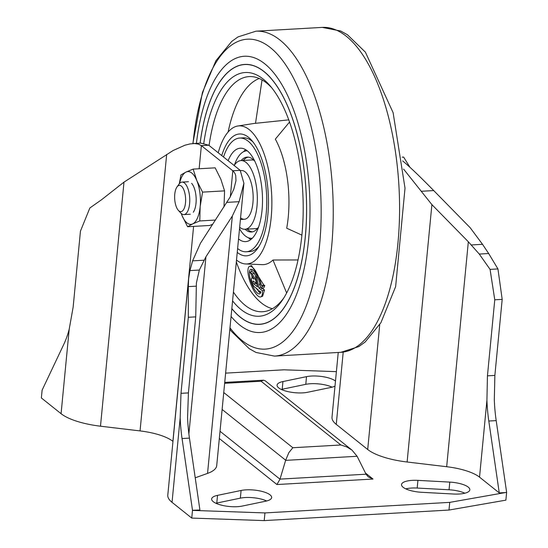 <?xml version="1.0" encoding="UTF-8"?>
<svg xmlns="http://www.w3.org/2000/svg" width="548" height="548" viewBox="0 0 548 548"><rect width="100%" height="100%" fill="white"/><g stroke="black" fill="none" stroke-linecap="round" stroke-linejoin="round"><path stroke-width="0.82" d="M488.802 421.028A81.364 33.743 86.7 0 1 486.925 400.273L479.527 477.144L499.262 492.912L488.802 421.028L496.193 420.611A81.364 33.743 -93.3 0 1 494.317 399.855L494.865 375.414L487.446 375.839L486.925 400.273M182.052 438.544L192.499 510.277L199.91 509.996L189.444 438.119L182.052 438.544A81.364 33.743 86.7 0 1 180.182 417.788L180.998 393.327L188.32 317.292L188.306 286.611L188.635 278.72L189.937 270.582L192.608 260.862L200.472 243.216L230.05 197.177L233.866 189.053L235.983 180.635L235.709 175.497L234.962 173.421L233.332 171.209L201.369 145.638L199.143 168.75M264.204 520.6L448.99 510.051L449.73 502.372L264.944 512.921L264.204 520.6L191.745 518.079L172.038 502.331A48.82 15.481 -174.5 0 1 167.798 495.125L188.635 278.72M402.643 160.913L402.821 161.057C409.5 166.517 419.795 176.353 433.715 190.574L470.259 227.817L482.521 244.312L488.679 253.532L479.274 254.066L468.335 241.771L446.675 466.718A40.682 12.905 -174.5 0 1 479.527 477.144M494.865 375.414L502.187 299.372L497.947 268.931L488.679 253.532M502.187 299.372L494.769 299.797L490.07 269.383L479.274 254.066M69.212 329.143L73.137 307.168L80.453 231.133L89.858 207.973L101.394 199.856L123.992 182.128L100.49 426.2A48.82 15.481 -174.5 0 1 61.075 413.692L41.367 397.951L42.114 390.155L63.89 344.151A81.364 33.743 86.7 0 0 69.212 329.143L61.075 413.692M403.561 169.079L431.899 204.63L468.335 241.771M343.212 352.104L336.253 424.378A48.82 15.481 -174.5 0 1 332.006 417.165L338.239 352.467M172.969 441.393L172.901 441.339A40.682 12.905 -174.5 0 0 140.048 430.913L100.49 426.2M366.085 474.267L357.118 456.279L285.624 460.361L279.994 479.178L276.925 484.535L373.017 479.048L368.249 476.849L366.085 474.267M189.444 438.119A81.364 33.743 -93.3 0 1 187.574 417.364L188.416 392.909L195.739 316.867L196.396 282.946L199.342 270.048L205.938 256.752L232.331 216.028L239.12 201.678L243.901 183.258L240.209 170.339L208.761 145.22L201.369 145.638L198.376 144.097L194.506 143.528L189.964 143.932L184.834 145.254L173.12 150.515L123.992 182.128M449.73 502.372L506.633 492.344L496.193 420.611M506.393 492.501L499.262 492.912M225.618 373.133L283.789 369.811L336.39 371.647M281.302 389.436A18.303 5.809 -174.5 0 1 282.206 389.231L305.777 384.333A18.303 5.809 -174.5 0 1 332.109 387.162M405.76 488.857A18.303 5.809 -174.5 0 1 417.186 488.049L449.052 489.782A18.303 5.809 -174.5 0 1 464.862 493.214M215.878 503.249A18.303 5.809 -174.5 0 1 216.789 503.043L240.353 498.146A18.303 5.809 -174.5 0 1 266.684 500.975M506.633 492.344L505.886 500.146L448.99 510.051M192.78 510.407L264.944 512.921M192.499 510.277L191.745 518.079M334.999 386.121A18.303 5.809 -174.5 0 1 331.204 387.374L307.634 392.265A18.303 5.809 -174.5 0 1 287.714 391.56A18.303 5.809 -174.5 0 1 277.069 385.155A18.303 5.809 -174.5 0 1 282.946 381.552L306.517 376.654A18.303 5.809 -174.5 0 1 335.486 381.059M449.792 482.103A18.303 5.809 -174.5 0 1 469.835 489.816A18.303 5.809 -174.5 0 1 453.443 494.022L421.57 492.289A18.303 5.809 -174.5 0 1 401.526 484.576A18.303 5.809 -174.5 0 1 417.925 480.37L449.792 482.103L449.052 489.782M242.209 506.078A18.303 5.809 -174.5 0 1 222.289 505.366A18.303 5.809 -174.5 0 1 211.644 498.961A18.303 5.809 -174.5 0 1 217.529 495.358L241.093 490.467A18.303 5.809 -174.5 0 1 261.019 491.172A18.303 5.809 -174.5 0 1 271.657 497.577A18.303 5.809 -174.5 0 1 265.78 501.18L242.209 506.078M351.994 450.12L346.816 446.949L340.877 444.99L261.074 381.237L263.478 380.209L265.136 380.737L351.994 450.12L357.118 456.279M285.624 460.361L288.83 452.669L292.831 447.73L223.748 392.546M243.901 183.258L216.72 465.567A48.82 15.481 -174.5 0 1 207.548 473.397L195.218 477.794M431.899 204.63L407.116 462.005L446.675 466.718M407.116 462.005A48.82 15.481 -174.5 0 1 367.701 449.497L336.253 424.378M494.769 299.797L487.446 375.839M208.761 145.22L200.835 143.117L193.04 143.562M236.51 260.06A69.158 28.681 -93.3 0 0 245.531 263.958L262.424 264.65A70.767 29.345 -93.3 0 0 272.918 260.06A70.767 29.345 -93.3 0 0 272.973 260.012L298.023 259.958M272.973 260.012L286.652 292.988M272.397 308.716A116.258 48.21 86.7 0 1 236.325 261.923M255.861 276.398L254.156 273.315L251.957 271.424L249.998 272.137L253.964 279.185L252.71 278.185A4.884 1.486 -110 0 0 251.916 277.932A4.884 1.486 -110 0 0 251.84 281.96A4.884 1.486 -110 0 0 254.457 286.851L258.17 289.817L258.519 291.55L259.848 292.611L260.745 292.29M257.081 284.405L255.731 283.289L253.875 283.96A1.63 0.493 -110 0 1 253.005 282.33A1.63 0.493 -110 0 1 253.025 280.987A1.63 0.493 -110 0 1 253.292 281.076L256.478 283.617L256.896 283.467M261.012 287.46L260.718 286.857M259.848 292.611L259.499 290.878L260.827 291.94A13.015 3.952 -110 0 1 259.629 293.851A13.015 3.952 -110 0 1 251.464 282.967A13.015 3.952 -110 0 1 250.737 269.383A13.015 3.952 -110 0 1 260.238 284.707L259.314 284.001L261.622 288.7L262.478 286.419L261.56 285.72A16.276 4.946 -110 0 0 249.621 266.321A16.276 4.946 -110 0 0 250.539 283.302A16.276 4.946 -110 0 0 260.745 296.906L262.629 296.221L264.52 289.967L262.348 288.433M261.622 288.7L263.739 287.926L264.787 285.583L263.759 284.919L251.532 265.629L249.621 266.321M251.854 269.452L251.422 271.616M251.669 275.11L252.19 277.829M256.005 288.09L260.41 293.139M260.745 296.906A16.276 4.946 -110 0 0 262.369 290.748L258.916 287.995L260.807 287.303M258.916 287.995L256.827 277.596L257.683 277.281M262.369 290.748L264.52 289.967M261.56 285.72L263.759 284.919M262.478 286.419L264.787 285.583M259.314 284.001L259.999 283.748M256.478 283.617L255.779 280.151L252.313 273.986L254.156 273.315M252.313 273.986L249.998 272.137M255.779 280.151L256.197 280.001M256.827 277.596L255.498 276.535L257.587 286.933L253.875 283.96M255.498 276.535L257.06 275.966M223.536 157.023A56.951 23.619 86.7 0 1 239.716 138.055A56.951 23.619 86.7 0 1 266.54 193.567A56.951 23.619 86.7 0 1 246.21 251.779L249.902 251.566A56.951 23.619 -93.3 0 0 258.923 246.442M252.957 141.905A56.951 23.619 -93.3 0 0 243.415 137.843L239.716 138.055M262.047 79.898L255.512 123.314A70.767 29.345 -93.3 0 0 254.361 123.416L237.654 126.026A69.158 28.681 -93.3 0 0 218.22 152.776M228.098 132.061A116.258 48.21 86.7 0 1 259.259 78.501M301.893 235.119L286.707 228.215A70.767 29.345 -93.3 0 0 275.329 139.144L289.563 122.019M255.512 123.314L288.782 119.861M233.421 292.084A117.765 48.834 -93.3 0 0 264.931 311.483A117.765 48.834 -93.3 0 0 283.878 297.852M271.897 87.988A117.765 48.834 -93.3 0 0 251.525 76.604A117.765 48.834 -93.3 0 0 209.083 145.473M232.578 300.873A122.046 50.615 -93.3 0 0 282.569 299.879A122.046 50.615 -93.3 0 0 302.729 191.505A122.046 50.615 -93.3 0 0 270.37 86.125A122.046 50.615 -93.3 0 0 203.788 143.213M231.838 308.565A130.075 53.944 -93.3 0 0 259.615 324.252A130.075 53.944 -93.3 0 0 306.058 191.314A130.075 53.944 -93.3 0 0 244.792 64.52A130.075 53.944 -93.3 0 0 200.143 143.158M259.663 324.252A130.075 53.944 -93.3 0 0 259.711 324.245A130.075 53.944 -93.3 0 0 283.405 308.627M270.198 77.343A130.075 53.944 -93.3 0 0 244.881 64.52A130.075 53.944 -93.3 0 0 244.833 64.52M234.297 311.428A130.177 53.985 -93.3 0 0 259.67 324.354M244.833 64.417A130.177 53.985 -93.3 0 0 221.097 80.145M231.825 308.661A130.177 53.985 -93.3 0 0 259.622 324.354A130.177 53.985 -93.3 0 0 306.099 191.314A130.177 53.985 -93.3 0 0 244.785 64.424A130.177 53.985 -93.3 0 0 200.102 143.158M231.078 316.443A138.315 57.355 -93.3 0 0 306.743 254.587A138.315 57.355 -93.3 0 0 269.369 67.966A138.315 57.355 -93.3 0 0 196.417 143.371M245.531 263.958A69.158 28.681 -93.3 0 0 256.197 259.492A69.158 28.681 -93.3 0 0 270.308 180.045A69.158 28.681 -93.3 0 0 237.654 126.026M237.25 252.381A61.02 25.304 -93.3 0 0 257.574 248.484A61.02 25.304 -93.3 0 0 268.225 193.471A61.02 25.304 -93.3 0 0 251.381 140.028A61.02 25.304 -93.3 0 0 221.748 155.591M240.641 170.709A24.407 10.124 86.7 0 1 241.572 170.544A24.407 10.124 86.7 0 1 253.066 194.341A24.407 10.124 86.7 0 1 244.353 219.282A24.407 10.124 86.7 0 1 240.572 217.816M234.181 165.523A34.394 14.262 86.7 0 1 241.004 160.578A34.394 14.262 86.7 0 1 257.204 194.102A34.394 14.262 86.7 0 1 244.922 229.256A34.394 14.262 86.7 0 1 239.668 227.249M246.21 251.779A56.951 23.619 86.7 0 1 237.62 248.539M228.126 160.687A46.785 19.399 86.7 0 1 240.298 148.207A46.785 19.399 86.7 0 1 262.334 193.807A46.785 19.399 86.7 0 1 245.627 241.62A46.785 19.399 86.7 0 1 238.544 238.942M243.442 151.775L244.23 150.94A46.785 19.399 86.7 0 1 245.662 149.666M250.799 239.558A46.785 19.399 86.7 0 1 249.23 238.462L248.347 237.722M234.414 165.174A43.813 18.166 86.7 0 1 246.785 150.816A43.813 18.166 86.7 0 1 247.278 150.803M252.265 238.25A43.813 18.166 86.7 0 1 251.779 238.298A43.813 18.166 86.7 0 1 239.524 228.708M241.127 160.571A37.511 15.556 86.7 0 1 247.148 157.112A37.511 15.556 86.7 0 1 254.847 161.263M258.601 226.995A37.511 15.556 86.7 0 1 251.422 232.003A37.511 15.556 86.7 0 1 245.052 229.249M243.23 160.448A37.511 15.556 86.7 0 1 248.203 157.132M252.464 231.859A37.511 15.556 86.7 0 1 247.148 229.126M241.004 160.578L251.765 159.961A34.394 14.262 86.7 0 1 253.882 160.215M257.759 228.146A34.394 14.262 86.7 0 1 255.683 228.639L244.922 229.256M179.285 183.772L180.97 174.887L186.06 172.051A26.441 10.967 -93.3 0 0 179.504 183.512M193.143 169.092L186.06 172.051A26.441 10.967 -93.3 0 1 196.848 180.669L193.143 169.092L215.179 167.839L220.871 179.292L224.577 190.868L224.009 206.904M181.217 213.467A26.441 10.967 -93.3 0 0 181.902 215.282L187.594 226.742L209.624 225.481L212.761 224.255M193.273 212.261A16.276 6.747 -93.3 0 0 196.013 203.274A16.276 6.747 -93.3 0 0 191.622 183.34M181.902 215.282A26.441 10.967 -93.3 0 0 192.684 223.899A26.441 10.967 -93.3 0 0 200.164 206.589A26.441 10.967 -93.3 0 0 196.848 180.669L202.548 192.122L224.577 190.868M187.594 226.742L192.684 223.899L199.767 220.947L200.164 206.589L202.548 192.122M199.767 220.947L215.487 220.049M185.498 202.787A13.152 5.453 -93.3 0 0 183.196 188.485A13.152 5.453 -93.3 0 0 176.983 186.957A13.152 5.453 -93.3 0 0 174.689 198.814A13.152 5.453 -93.3 0 0 178.319 210.329A13.152 5.453 -93.3 0 0 185.498 202.787M178.319 210.329L180.724 212.973A16.276 6.747 -93.3 0 0 183.895 214.583A16.276 6.747 -93.3 0 0 189.608 203.644A16.276 6.747 -93.3 0 0 182.046 182.094A16.276 6.747 -93.3 0 0 179.073 184.053L176.983 186.957M409.945 167.263L403.616 157.077L402.157 157.166M180.182 417.788L172.038 502.331M482.521 244.312L471.225 244.956M497.947 268.931L490.07 269.383M433.715 190.574L421.535 191.266M240.209 170.339L232.818 170.764L230.324 196.677M193.595 226.399L172.901 441.339M366.05 474.205L280.014 479.116M166.674 154.42L140.048 430.913M203.911 260.218L192.608 260.862M239.12 201.678L226.941 202.376M199.342 270.048L189.937 270.582M188.416 392.909L180.998 393.327M195.739 316.867L188.32 317.292M282.946 381.552L282.206 389.231M306.517 376.654L305.777 384.333M417.925 480.37L417.186 488.049M217.529 495.358L216.789 503.043M241.093 490.467L240.353 498.146M285.666 460.217L222.125 409.459M279.994 479.178L220.022 431.269M219.323 438.523L276.925 484.535M365.454 473.013L373.017 479.048M261.074 381.237L224.639 383.319M340.877 444.99L292.831 447.73M196.177 286.159L188.306 286.611M379.716 324.676L367.701 449.497M205.938 256.752L188.882 433.893M232.331 216.028L207.548 473.397M252.71 278.185L253.279 277.98M229.989 327.786A155.187 64.356 -93.3 0 0 317.196 263.636A155.187 64.356 -93.3 0 0 274.582 51.334A155.187 64.356 -93.3 0 0 193.006 143.562M229.845 329.245L231.352 331.28L249.251 348.686L256.012 352.453L274.507 356.104A162.722 67.479 -93.3 0 0 332.602 189.8A162.722 67.479 -93.3 0 0 255.957 31.188L237.996 36.915L231.708 41.429L215.905 60.753L202.397 92.605L192.821 143.576M274.507 356.104L340.842 352.316A162.722 67.479 -93.3 0 0 398.937 186.012A162.722 67.479 -93.3 0 0 322.293 27.4L255.957 31.188M224.728 382.422L263.478 380.209M253.025 277.528L251.916 277.932M340.842 352.316L358.803 346.583L365.091 342.068L380.887 322.745L395.635 286.645L405.013 188.156L393.115 112.689L365.393 52.149L347.418 34.73L340.657 30.989L322.293 27.4M241.572 170.544L240.531 170.606M244.353 219.282L240.414 219.508M247.258 150.789L246.785 150.816M252.251 238.27L251.779 238.298M183.895 214.583L190.3 214.22M182.046 182.094L188.45 181.731"/></g></svg>
